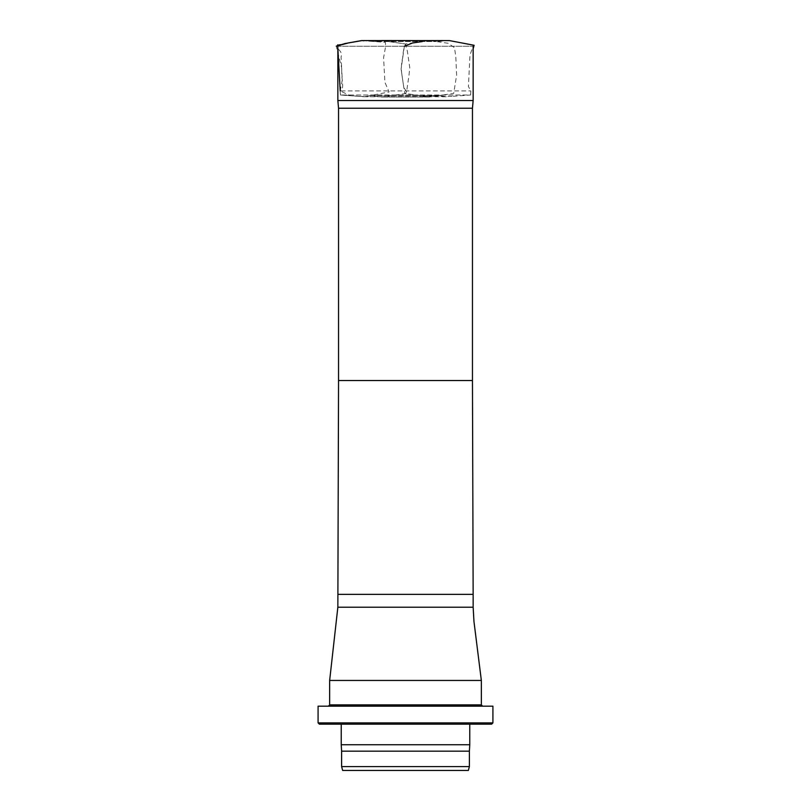 <?xml version="1.0" encoding="UTF-8"?>
<svg xmlns="http://www.w3.org/2000/svg" width="811" height="811" viewBox="0 0 811 811"><rect width="100%" height="100%" fill="white"/><g stroke="black" fill="none" stroke-linecap="round" stroke-linejoin="round"><path stroke-width="0.61" stroke-dasharray="4.05 3.04" d="M381.809 97.016L429.313 97.016L405.743 93.518L381.687 97.016L371.154 95.505L439.785 95.505L371.326 95.505L364.271 96.732L350.311 95.718L340.154 90.913L470.846 90.913L340.225 90.913L340.438 94.999L364.991 96.621L389.098 91.967L384.87 82.185L383.593 57.662L385.62 46.43L385.407 42.344L361.767 40.631M371.326 95.505L364.22 96.732L446.891 96.752L439.785 95.505L429.313 97.016L381.687 97.016M449.385 40.591L436.288 41.543L429.313 40.55L405.743 43.976C404.131 46.693 403.108 51.275 402.672 57.713C401.374 63.228 401.06 68.448 401.729 73.355L404.557 92.728L405.47 93.559L406.615 91.542L408.906 75.899L409.798 67.789L407.335 50.981L405.196 43.966L382.052 40.591L405.551 44.007L381.687 40.55L374.652 41.554L436.288 41.543L374.662 41.554L365.325 40.874M337.852 100.513L473.148 100.513M337.852 48.863L337.852 46.268L473.148 46.268L337.852 46.268M338.542 108.228L472.458 108.228M329.651 680.439L481.349 680.439M342.647 770.45L468.352 770.45M341.613 766.598L469.387 766.598M341.613 751.168L469.387 751.168M341.228 744.741L469.772 744.741M469.772 724.172L341.228 724.172L469.772 724.172M319.372 724.172L491.628 724.172M318.084 722.885L492.916 722.885M318.084 706.178L492.916 706.178M328.374 706.178L482.626 706.178L328.374 706.178M404.354 46.268L401.1 69.077L403.777 87.385L407.953 93.914L417.107 95.252L435.426 96.144L453.704 93.366L456.634 75.17L455.823 56.861L454.484 47.707L448.199 43.287L429.891 40.611M428.766 40.611L422.247 41.564M361.696 40.611L337.65 44.869M340.225 90.913L342.283 79.914L341.654 67.881L336.261 46.146C337.011 49.441 342.85 50.931 341.086 56.912L341.705 69.158C341.553 82.904 344.787 88.237 340.154 90.913L340.377 94.999L470.633 94.999L470.846 90.913L468.434 86.554L469.974 55.047L472.063 49.207L473.148 48.822M362.436 40.662L363.257 40.722M363.926 40.773L364.889 40.844M338.542 380.531L472.458 380.531M337.852 594.362L473.148 594.362M337.852 607.216L473.148 607.216M481.349 704.891L329.651 704.891M452.031 96.377L363.804 96.722L340.377 94.999L470.633 94.999L452.031 96.377M361.574 40.611L374.733 41.564M449.345 40.591L436.673 40.611M405.743 40.591L374.53 40.611M362.77 40.591L361.878 40.601"/><path stroke-width="1.22" d="M472.458 108.228L338.542 108.228L338.542 380.531L472.458 380.531L472.458 108.228L473.148 100.513L337.852 100.513L337.852 48.863M338.542 108.228L337.852 100.513M338.542 380.531L337.852 607.216L329.651 680.439L481.349 680.439L473.969 621.561L473.148 607.216L337.852 607.216M328.374 706.178L329.651 704.891L329.651 680.439M468.352 770.45L342.647 770.45L341.613 766.598L469.387 766.598L468.352 770.45M469.387 766.598L469.387 751.168L341.613 751.168L341.613 766.598M469.387 751.168L469.772 744.741L341.228 744.741L341.613 751.168M469.772 724.172L469.772 744.741M491.628 724.172L319.372 724.172L318.084 722.885L492.916 722.885L491.628 724.172M492.916 722.885L492.916 706.178L318.084 706.178L318.084 722.885M381.809 40.55L429.881 40.611L382.153 40.591M422.247 41.564L412.485 42.993L404.354 46.268M337.65 44.869L340.225 90.913M473.148 48.822L474.131 45.284L449.395 40.591L361.888 40.601L345.131 43.52L336.261 46.146L348.548 42.902L361.382 40.621M361.919 40.631L362.436 40.662M363.257 40.722L363.926 40.773M472.458 380.531L473.148 594.362L337.852 594.362M329.651 704.891L481.349 704.891L481.349 680.439M436.673 40.611L405.743 40.591M374.53 40.611L362.77 40.591M473.148 100.513L473.148 46.268M473.148 607.216L473.148 594.362M341.228 724.172L341.228 744.741M481.349 704.891L482.626 706.178"/></g></svg>
